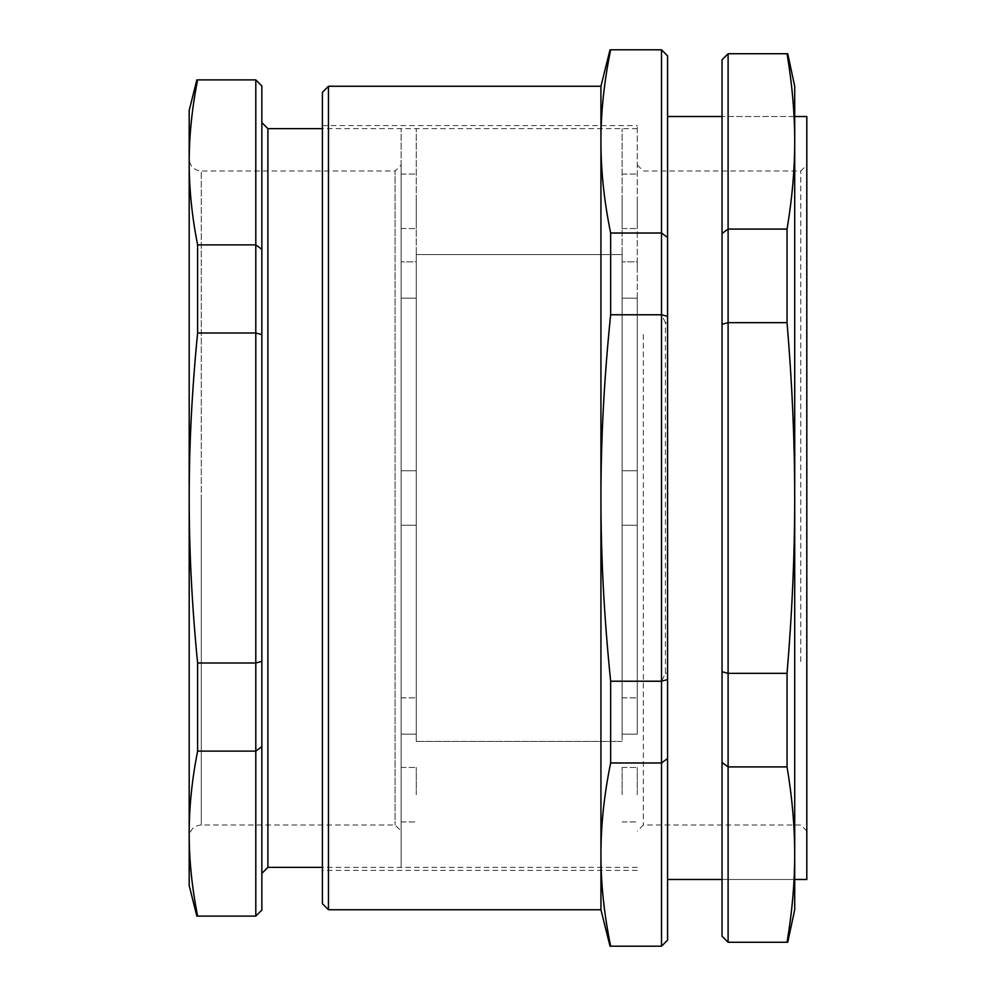 <?xml version="1.0" encoding="UTF-8"?>
<svg xmlns="http://www.w3.org/2000/svg" width="996" height="996" viewBox="0 0 996 996"><rect width="100%" height="100%" fill="white"/><g stroke="black" fill="none" stroke-linecap="round" stroke-linejoin="round"><path stroke-width="0.75" stroke-dasharray="4.98 3.74" d="M401.114 164.963L401.114 867.367L401.114 128.633L401.114 831.038L401.114 164.963L395.063 171.026L395.063 824.974L395.063 171.026L201.292 171.026L201.292 498L201.292 171.026C193.946 170.304 189.9 166.27 189.19 158.912L189.19 498C189.153 445.274 191.967 390.27 197.606 333L197.606 244.892C191.967 216.257 189.153 188.754 189.19 162.385C189.153 136.029 191.967 108.527 197.606 79.892L255.798 79.892L261.848 85.942L261.848 910.058L255.798 916.108L255.798 79.892M267.899 128.633L267.899 867.367M261.848 498L261.848 122.583L261.848 498M261.848 249.324L255.798 244.892L197.606 244.892M261.848 334.619L255.798 333L197.606 333M261.848 661.381L255.798 663L197.606 663C191.967 605.73 189.153 550.726 189.19 498L189.19 885.531M261.848 746.676L255.798 751.109L197.606 751.109L197.606 663M197.606 751.109C191.967 779.744 189.153 807.246 189.19 833.615C189.153 859.971 191.967 887.473 197.606 916.108L255.798 916.108M189.19 110.469L189.19 162.385M189.19 833.615L189.19 837.088C189.9 829.73 193.946 825.696 201.292 824.974L201.292 498L201.292 824.974L395.063 824.974L401.114 831.038M322.405 498L322.405 125.608L322.405 498M637.266 498L637.266 125.608L637.266 498M667.544 688.734L667.544 116.52L667.544 688.734M667.544 116.52L667.569 758.541L661.518 762.973L661.518 681.227L665.415 673.433L665.415 322.567L667.569 323.152M806.81 879.48L806.81 116.52M600.937 909.746L600.937 854.58C600.899 825.36 604.136 794.82 610.648 762.973L610.648 681.227L661.518 681.227M667.569 758.541L667.569 940.149L661.518 946.2L610.648 946.2C604.136 914.34 600.899 883.813 600.937 854.58L600.937 498C600.899 439.56 604.136 378.48 610.648 314.773L610.648 233.027C604.136 201.18 600.899 170.64 600.937 141.42L600.937 86.254M328.456 86.254L328.456 909.746M322.405 903.696L322.405 92.304M643.329 334.507L643.329 824.974L643.329 334.507M637.266 664.519L637.266 164.963L637.266 664.519M800.759 661.493L800.759 171.026L800.759 661.493M806.81 331.481L806.81 831.038L806.81 331.481M667.569 672.848L665.415 673.433M610.648 681.227C604.136 617.52 600.899 556.44 600.937 498L600.937 141.42C600.899 112.187 604.136 81.66 610.648 49.8L661.518 49.8L667.569 55.851M665.415 322.567L661.518 314.773L610.648 314.773M661.518 314.773L661.518 233.027L667.569 237.459M661.518 946.2L661.518 762.973L610.648 762.973M666.797 55.079L663.012 51.294M610.648 233.027L661.518 233.027L661.518 49.8M401.114 498L401.114 128.633L401.114 498M416.253 498L416.253 128.633L416.253 498M401.114 794.708L401.114 767.455L401.114 794.708M416.253 794.708L416.253 767.455L416.253 794.708M416.253 298.178L416.253 734.152L416.253 298.178L401.114 298.178L401.114 734.152L416.253 734.152L401.114 734.152L401.114 272.493L401.114 298.178L416.253 298.178M416.253 261.848L416.253 272.493L416.253 261.848L401.114 261.848L416.253 261.848M401.114 272.493L401.114 261.848L401.114 272.493M401.114 470.747L401.114 525.253L416.253 525.253L416.253 470.747L401.114 470.747L416.253 470.747L416.253 525.253L401.114 525.253L401.114 470.747L401.114 525.253L401.114 470.747L416.253 470.747L416.253 525.253L416.253 470.747L416.253 525.253L401.114 525.253L416.253 525.253L416.253 470.747L401.114 470.747L401.114 525.253L401.114 470.747M401.114 201.292L401.114 228.545L401.114 201.292M416.253 201.292L416.253 228.545L416.253 201.292M622.127 498L622.127 128.633L622.127 498M622.127 201.292L622.127 228.545L622.127 201.292M637.266 201.292L637.266 228.545L637.266 201.292M622.127 525.253L637.266 525.253L622.127 525.253L622.127 470.747L622.127 525.253L622.127 470.747L637.266 470.747L622.127 470.747L622.127 525.253L637.266 525.253L637.266 470.747L637.266 525.253L637.266 470.747L637.266 525.253L637.266 470.747L622.127 470.747L622.127 525.253L622.127 470.747L637.266 470.747L637.266 525.253L622.127 525.253L622.127 470.747L622.127 525.253M622.127 794.708L622.127 767.455L622.127 794.708M637.266 794.708L637.266 767.455L637.266 794.708M416.253 470.747L416.253 525.253L416.253 470.747M622.127 254.578L416.253 254.578L416.253 741.422L416.253 254.578L622.127 254.578L622.127 741.422L622.127 254.578M622.127 741.422L416.253 741.422L622.127 741.422M637.266 298.178L637.266 734.152L637.266 298.178L622.127 298.178L622.127 734.152L637.266 734.152L622.127 734.152L622.127 272.493L622.127 298.178L637.266 298.178M637.266 261.848L637.266 272.493L637.266 261.848L622.127 261.848L637.266 261.848M622.127 272.493L622.127 261.848L622.127 272.493M637.266 525.253L637.266 470.747L637.266 525.253M722.038 498L722.038 116.52L722.038 498M794.708 116.52L722.038 116.52L794.708 116.52L794.708 498L794.708 141.42C794.733 169.457 792.169 198.69 787.039 229.092L787.039 322.642L728.101 322.642L728.101 673.358L722.038 671.74L722.038 59.785L728.101 53.734L728.101 322.642L722.038 324.26M787.039 322.642C792.169 383.448 794.733 441.9 794.708 498C794.733 554.1 792.169 612.552 787.039 673.358L728.101 673.358L728.101 942.266L722.038 936.215L722.038 671.74M722.038 762.475L728.101 766.908L787.039 766.908C792.169 797.31 794.733 826.543 794.708 854.58C794.733 882.63 792.169 911.863 787.039 942.266L728.101 942.266M787.039 673.358L787.039 766.908M722.038 233.525L728.101 229.092L787.039 229.092M794.708 909.746L794.708 141.42C794.733 113.37 792.169 84.137 787.039 53.734L728.101 53.734M794.708 141.42L794.708 86.254M794.708 854.58L794.708 498L794.708 879.48L722.038 879.48L794.708 879.48M401.114 697.823L416.253 697.823L401.114 697.823M622.127 697.823L637.266 697.823L622.127 697.823M637.266 128.633L322.405 128.633M637.266 867.367L322.405 867.367M322.405 125.608L637.266 125.608M667.544 879.48L667.569 940.149M806.81 831.038L800.759 824.974L643.329 824.974L637.266 831.038M637.266 164.963L643.329 171.026L800.759 171.026L806.81 164.963M637.266 870.392L322.405 870.392M401.114 767.455L416.253 767.455L401.114 767.455M401.114 228.545L416.253 228.545L401.114 228.545M401.114 174.051L416.253 174.051L401.114 174.051M401.114 821.949L416.253 821.949L401.114 821.949M622.127 174.051L637.266 174.051L622.127 174.051M622.127 821.949L637.266 821.949L622.127 821.949M622.127 767.455L637.266 767.455L622.127 767.455M622.127 228.545L637.266 228.545L622.127 228.545"/><path stroke-width="1.49" d="M261.848 661.381L255.798 663L255.798 916.108L261.848 910.058L261.848 85.942L255.798 79.892L197.606 79.892C191.967 108.527 189.153 136.029 189.19 162.385L189.19 158.912M322.405 867.367L267.899 867.367L267.899 128.633L261.848 122.583M261.848 249.324L255.798 244.892L255.798 663L197.606 663L197.606 751.109L255.798 751.109L261.848 746.676M255.798 79.892L255.798 244.892L197.606 244.892L197.606 333L255.798 333L261.848 334.619M197.606 751.109C191.967 779.744 189.153 807.246 189.19 833.615C189.153 859.971 191.967 887.473 197.606 916.108L255.798 916.108M197.606 333C191.967 390.27 189.153 445.274 189.19 498C189.153 550.726 191.967 605.73 197.606 663M196.835 916.108L189.19 885.531L189.19 162.385C189.153 188.754 191.967 216.257 197.606 244.892M189.19 162.385L189.19 110.469L196.835 79.892M189.19 837.088L189.19 833.615M667.569 940.149L667.569 55.851L661.518 49.8L661.518 946.2L667.569 940.149L661.518 946.2L610.648 946.2C604.136 914.34 600.899 883.813 600.937 854.58L600.937 909.746L610.025 946.2M787.039 229.092L728.101 229.092L728.101 53.734L722.038 59.785L722.038 233.525L728.101 229.092L728.101 322.642L787.039 322.642L787.039 229.092C792.169 198.69 794.733 169.457 794.708 141.42L794.708 116.52L806.81 116.52L806.81 879.48L794.708 879.48L794.708 854.58C794.733 826.543 792.169 797.31 787.039 766.908L787.039 673.358L728.101 673.358L728.101 322.642L722.038 324.26L722.038 671.74L728.101 673.358L728.101 766.908L787.039 766.908M663.012 51.294L661.518 49.8L610.648 49.8C604.136 81.66 600.899 112.187 600.937 141.42L600.937 854.58C600.899 825.36 604.136 794.82 610.648 762.973L661.518 762.973L667.569 758.541M667.569 237.459L661.518 233.027L610.648 233.027L610.648 314.773C604.136 378.48 600.899 439.56 600.937 498C600.899 556.44 604.136 617.52 610.648 681.227L610.648 762.973M328.456 86.254L322.405 92.304L322.405 903.696L328.456 909.746L328.456 86.254L600.937 86.254L600.937 141.42C600.899 170.64 604.136 201.18 610.648 233.027M667.569 679.608L661.518 681.227L610.648 681.227M667.569 316.392L661.518 314.773L610.648 314.773M667.569 55.851L666.797 55.079M722.038 671.74L722.038 762.475L728.101 766.908L728.101 942.266L722.038 936.215L722.038 762.475M722.038 233.525L722.038 324.26M787.039 673.358C792.169 612.552 794.733 554.1 794.708 498L794.708 854.58C794.733 882.63 792.169 911.863 787.039 942.266L728.101 942.266M728.101 53.734L787.039 53.734C792.169 84.137 794.733 113.37 794.708 141.42L794.708 498C794.733 441.9 792.169 383.448 787.039 322.642M794.708 854.58L794.708 909.746L787.736 942.266M787.736 53.734L794.708 86.254L794.708 141.42M322.405 128.633L267.899 128.633M267.899 867.367L261.848 873.417M667.557 879.48L722.038 879.48M328.456 909.746L600.937 909.746M600.937 86.254L610.025 49.8M667.557 116.52L722.038 116.52"/></g></svg>
